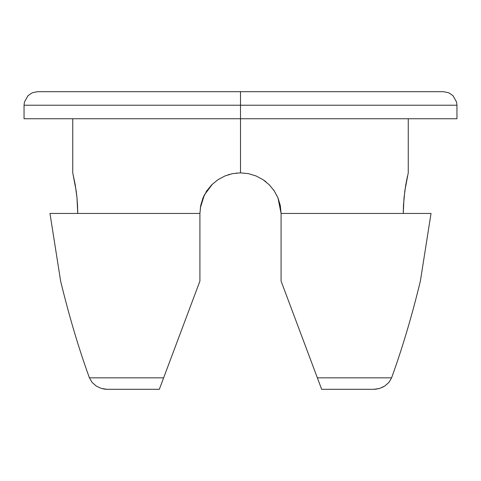 <?xml version="1.0" encoding="UTF-8"?>
<svg xmlns="http://www.w3.org/2000/svg" width="481" height="481" viewBox="0 0 481 481"><rect width="100%" height="100%" fill="white"/><g stroke="black" fill="none" stroke-linecap="round" stroke-linejoin="round"><path stroke-width="0.72" d="M456.95 118.747L240.5 118.747L456.95 118.747L456.95 105.219L24.05 105.219L24.429 102.05L28.012 95.653L32.299 92.761L37.578 91.691L443.422 91.691L240.5 91.691L240.5 172.859L248.424 173.641L256.054 175.962L263.065 179.708L269.186 184.734L274.23 190.879L277.946 197.799M277.946 197.793L277.693 197.204M407.527 175.95L405.778 184.734L404.01 197.859L403.264 213.444L403.463 205.447L404.828 190.843L408.249 172.859L408.249 118.747M269.186 184.734L274.23 190.879L277.976 197.865L280.303 205.501L281.084 213.444L281.084 281.084L321.669 389.309L373.887 389.309L321.669 389.309L321.356 388.474M236.249 173.082L236.73 173.034M224.934 175.962L232.281 173.701M227.994 174.831L229.461 174.387M162.067 382.016L199.916 281.084L163.63 377.838L199.916 281.084L199.916 213.444L200.709 205.453L203.024 197.865L207.058 190.452M203.613 196.519L203.956 195.785M203.98 195.743L204.341 195.015M206.229 191.709L206.692 190.993M199.916 281.084L199.916 213.444L49.97 213.444L60.624 281.084L49.97 213.444L199.916 213.444L200.751 205.237M159.644 388.48L163.63 377.838L89.418 377.838L92.166 382.509L96.338 386.129L101.473 388.474L107.113 389.309L159.331 389.309L107.113 389.309L102.868 388.834M160.017 387.476L160.504 386.183M159.331 389.309L161.79 382.744M162.067 382.022L163.39 378.487M206.788 190.849L206.036 192.009M232.533 173.647L240.5 172.859L240.5 118.747L24.05 118.747L240.5 118.747L240.5 91.691L443.422 91.691L448.701 92.761L452.988 95.653L456.571 102.05L456.95 105.219M107.071 389.309L104.708 389.159M378.938 388.636L373.887 389.309L379.509 388.48L384.638 386.141L388.828 382.509L391.582 377.838L317.37 377.838L391.582 377.838C402.278 348.382 411.88 316.131 420.376 281.084L431.03 213.444L281.084 213.444L431.03 213.444L420.376 281.084C411.88 316.131 402.278 348.382 391.582 377.838L388.834 382.509L384.686 386.111M89.418 377.838C78.722 348.382 69.12 316.131 60.624 281.084C69.12 316.131 78.722 348.382 89.418 377.838L163.63 377.838L178.896 337.133L163.63 377.838M240.5 91.691L37.578 91.691L240.5 91.691M240.5 105.219L24.05 105.219L240.5 105.219M273.905 190.392L273.238 189.454M317.622 378.511L318.933 382.016M319.18 382.672L320.424 385.996M320.478 386.135L320.983 387.482M280.285 205.441L280.363 205.832M263.774 180.195L266.125 181.968M263.065 179.708L256.054 175.962M383.062 387.043L382.179 387.476M376.401 389.141L373.996 389.309M206.782 190.855L211.802 184.746L217.935 179.714L224.946 175.962M77.543 205.507L77.736 213.444L76.99 197.859L77.543 205.507M76.99 197.871L75.222 184.746L72.751 172.859L76.178 190.891L76.99 197.859L77.736 213.444M302.104 337.133L321.669 389.309M160.528 386.111L161.887 382.503M277.976 197.865L281.084 213.444L281.084 281.084L320.683 386.682M200.276 208.045L204.389 194.925L212.56 184.007M320.695 386.712L317.37 377.838M391.582 377.838C402.278 348.382 411.88 316.131 420.376 281.084C411.88 316.131 402.278 348.382 391.582 377.838M24.05 118.747L24.05 105.219M72.751 172.859L72.751 118.747"/></g></svg>
